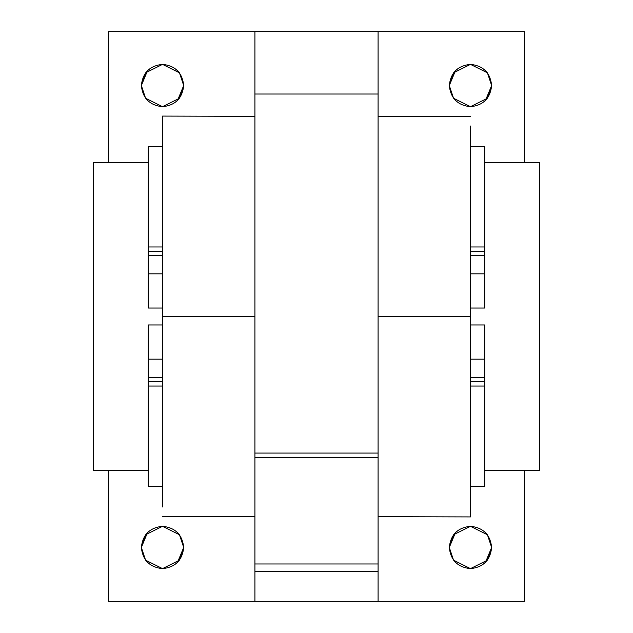 <?xml version="1.0" encoding="UTF-8"?>
<svg xmlns="http://www.w3.org/2000/svg" width="633" height="633" viewBox="0 0 633 633"><rect width="100%" height="100%" fill="white"/><g stroke="black" fill="none" stroke-linecap="round" stroke-linejoin="round"><path stroke-width="0.95" d="M108.639 601.35L108.639 470.469L108.639 601.35L524.361 601.35L108.639 601.35M108.639 162.531L108.639 31.65L524.361 31.65L524.361 162.531L524.361 31.65L108.639 31.65L108.639 162.531M183.697 547.458L183.697 547.458C182.351 560.229 175.294 567.287 162.531 568.632C149.76 567.287 142.702 560.229 141.357 547.458L141.357 547.482C142.702 534.695 149.76 527.637 162.531 526.292C175.294 527.637 182.351 534.695 183.697 547.458L179.463 534.758L162.531 526.292L145.59 534.758L141.357 547.458L145.59 560.165L162.531 568.632L179.463 560.165L183.697 547.458L177.501 562.428L175.689 564.043M179.337 534.592L177.501 532.488M164.556 526.387L162.531 526.292M149.364 530.873L147.56 532.488L141.357 547.458M145.717 560.332L147.56 562.428M160.497 568.537L162.531 568.632M487.283 72.668L485.44 70.572M472.503 64.463L470.469 64.368M457.311 68.957L455.499 70.572L449.303 85.542C450.649 72.771 457.706 65.713 470.469 64.368C483.24 65.713 490.298 72.771 491.643 85.542C490.298 98.305 483.24 105.363 470.469 106.708C457.706 105.363 450.649 98.305 449.303 85.542L453.537 98.242L470.469 106.708L487.41 98.242L491.643 85.542L487.41 72.835L470.469 64.368L453.537 72.835L449.303 85.542M483.636 102.127L485.44 100.512L491.643 85.542M183.697 85.542L183.697 85.542C182.351 98.305 175.294 105.363 162.531 106.708C149.76 105.363 142.702 98.305 141.357 85.542C142.702 72.771 149.76 65.713 162.531 64.368C175.294 65.713 182.351 72.771 183.697 85.542L179.463 72.835L162.531 64.368L145.59 72.835L141.357 85.542L145.59 98.242L162.531 106.708L179.463 98.242L183.697 85.542L177.501 100.512L175.689 102.127M179.337 72.668L177.501 70.572M164.556 64.463L162.531 64.368M149.364 68.957L147.56 70.572L141.357 85.542M487.283 534.592L485.44 532.488M472.503 526.387L470.469 526.292M457.311 530.873L455.499 532.488L449.303 547.458C450.649 534.695 457.706 527.637 470.469 526.292C483.24 527.637 490.298 534.695 491.643 547.458C490.298 560.229 483.24 567.287 470.469 568.632C457.706 567.287 450.649 560.229 449.303 547.458L453.537 560.165L470.469 568.632L487.41 560.165L491.643 547.458L487.41 534.758L470.469 526.292L453.537 534.758L449.303 547.458M483.636 564.043L485.44 562.428L491.643 547.458M524.361 470.469L524.361 601.35L524.361 470.469M378.091 601.342L254.909 601.342L254.909 31.658L378.091 31.658L254.909 31.658L254.909 601.342L378.091 601.342L378.091 571.646L254.909 571.646L378.091 571.646L378.091 563.979L254.909 563.979L378.091 563.979L378.091 457.619L254.909 457.619L378.091 457.619L378.091 453.07L254.909 453.07L378.091 453.07L378.091 94.024L254.909 94.024L378.091 94.024L378.091 31.658L378.091 601.342M470.469 434.515L470.469 126.03L470.469 516.916L378.091 516.663M162.531 198.485L162.531 316.5L254.909 316.5L162.531 316.5L162.531 506.97L162.531 116.084L254.909 116.337M470.469 316.5L378.091 316.5L470.469 316.5M470.477 246.965L484.72 246.965L484.72 146.745L484.72 246.965L470.477 246.965L470.477 146.745L470.477 251.254L484.72 251.254L484.72 146.745L484.72 251.254L470.477 251.254L470.477 255.534L484.72 255.534L484.72 251.254L484.72 255.534L470.477 255.534L470.477 273.828L484.72 273.828L484.72 255.534L484.72 273.828L470.477 273.828L470.477 308.034L484.72 308.034L484.72 273.828L484.72 308.034L470.477 308.034L470.477 246.965M470.477 324.966L470.477 359.172L484.72 359.172L484.72 324.966L470.477 324.966L484.72 324.966L484.72 359.172L470.477 359.172L470.477 377.466L484.72 377.466L484.72 359.172L484.72 377.466L470.477 377.466L470.477 381.746L484.72 381.746L484.72 377.466L484.72 381.746L470.477 381.746L470.477 386.035L484.72 386.035L484.72 381.746L484.72 486.714L484.72 386.035L470.477 386.035L470.477 324.966M148.28 386.035L148.28 324.966L162.523 324.966L162.523 359.172L162.523 324.966L148.28 324.966L148.28 359.172L162.523 359.172L162.523 377.466L162.523 359.172L148.28 359.172L148.28 377.466L162.523 377.466L162.523 381.746L162.523 377.466L148.28 377.466L148.28 381.746L162.523 381.746L162.523 386.035L148.28 386.035L148.28 486.255L162.523 486.255L162.523 381.746L148.28 381.746L148.28 386.035L162.523 386.035L162.523 486.255M162.523 308.034L162.523 273.828L148.28 273.828L148.28 308.034L162.523 308.034L148.28 308.034L148.28 273.828L162.523 273.828L162.523 255.534L148.28 255.534L148.28 273.828L148.28 255.534L162.523 255.534L162.523 251.254L148.28 251.254L148.28 255.534L148.28 251.254L162.523 251.254L162.523 246.965L148.28 246.965L148.28 251.254L148.28 246.965L162.523 246.965L162.523 146.745L162.523 308.034M539.759 162.531L539.759 470.469L539.759 162.531L484.72 162.531L539.759 162.531M93.241 470.469L93.241 162.531L93.241 470.469L148.28 470.469L93.241 470.469M148.28 162.531L93.241 162.531L148.28 162.531M484.72 470.469L539.759 470.469L484.72 470.469M162.523 246.965L162.523 146.745L162.523 246.965M148.28 246.965L148.28 146.745L148.28 246.965M470.477 386.035L470.477 486.255L484.72 486.255M254.909 516.663L162.531 516.663M484.72 146.745L470.477 146.745M162.523 146.745L148.28 146.745M378.091 116.337L470.469 116.337"/></g></svg>
